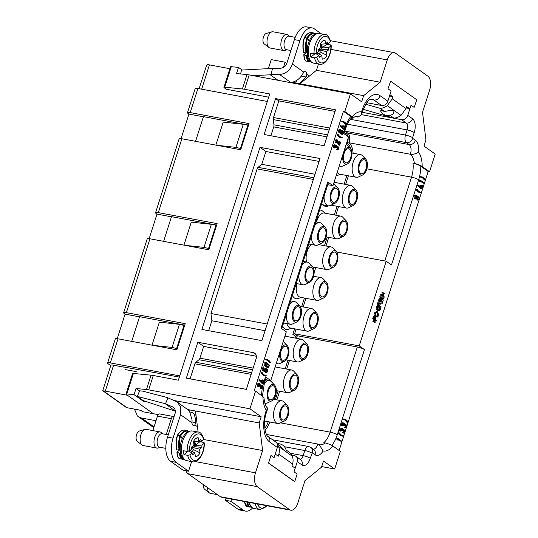 <?xml version="1.0" encoding="UTF-8"?>
<svg xmlns="http://www.w3.org/2000/svg" width="538" height="538" viewBox="0 0 538 538"><rect width="100%" height="100%" fill="white"/><g stroke="black" fill="none" stroke-linecap="round" stroke-linejoin="round"><path stroke-width="0.81" d="M123.538 366.956L179.356 377.084M139.584 316.687L184.756 325.134M171.508 216.659L216.673 225.106M203.431 116.632L248.596 125.078M268.691 97.17L226.35 89.254L224.232 87.748A2.751 0.545 17.7 0 1 223.922 87.344A2.751 0.545 17.7 0 1 224.736 87.21L231.286 66.692L238.509 67.405L242.208 70.034M229.867 68.709L209.43 64.89L201.669 89.194M195.55 141.319L203.391 116.759M163.626 241.34L171.467 216.78M131.709 341.368L139.544 316.808M123.505 367.077L113.579 365.221L105.313 391.126A5.494 1.096 -162.3 0 0 103.336 390.931L102.798 390.507L110.835 365.322A5.494 1.096 17.7 0 1 113.579 365.221M127.419 395.262L105.313 391.126M125.152 369.566A2.751 2.28 125.4 0 1 124.984 369.525L136.228 371.63L125.152 369.566M216.679 145.267L235.92 147.365L243.29 124.285L223.203 122.092L215.859 145.112M184.608 325.584L179.443 324.333L159.362 322.141L152.012 345.167M184.763 245.294L204.003 247.393L211.367 224.306L191.279 222.12L183.935 245.14M199.114 88.716L206.457 65.71L207.453 64.695A5.494 1.096 17.7 0 1 209.43 64.89M110.741 365.625L108.219 363.829A5.494 1.096 -162.3 0 1 107.6 363.022A5.494 1.096 -162.3 0 1 110.337 362.921L179.739 375.894M117.237 338.684L125.072 314.131L124.258 313.56A5.494 1.096 -162.3 0 1 123.639 312.753A5.494 1.096 -162.3 0 1 126.383 312.652L185.227 323.654L176.874 349.814L118.03 338.812L110.337 362.921M149.154 238.657L156.988 214.111L156.181 213.532A5.494 1.096 -162.3 0 1 155.563 212.725A5.494 1.096 -162.3 0 1 158.306 212.624L217.144 223.626L208.798 249.787L149.954 238.785L126.383 312.652M181.077 138.636L188.912 114.083L188.105 113.505A5.494 1.096 -162.3 0 1 187.486 112.698A5.494 1.096 -162.3 0 1 190.223 112.597L249.067 123.599L240.721 149.759L181.878 138.757L158.306 212.624M267.319 101.467L197.923 88.488L190.223 112.597M142.778 411.651L141.386 410.662L138.71 409.895L126.934 407.696A2.751 2.28 125.4 0 1 126.161 407.374L102.892 390.844M187.486 112.698L195.18 88.588A5.494 1.096 17.7 0 1 197.923 88.488M123.639 312.753L147.21 238.885A5.494 1.096 17.7 0 1 149.954 238.785M171.454 216.814L156.988 214.111M139.537 316.842L125.072 314.131M107.6 363.022L115.293 338.913A5.494 1.096 17.7 0 1 118.03 338.812M203.377 116.786L188.912 114.083M155.563 212.725L179.134 138.858A5.494 1.096 17.7 0 1 181.878 138.757M153.404 413.722L126.336 394.495A2.751 0.545 17.7 0 1 126.026 394.085A2.751 0.545 17.7 0 1 126.84 393.957L134.063 394.67L143.343 401.261L147.641 402.061M290.917 50.511L286.458 49.678A6.866 3.571 -79.4 0 1 284.609 40.713A6.866 3.571 -79.4 0 1 286.969 36.826A6.866 3.571 -79.4 0 1 288.987 36.174L295.207 37.337M286.983 49.772L285.1 50.458A8.245 4.284 -79.4 0 1 283.802 50.579A8.245 4.284 -79.4 0 1 280.856 43.914A8.245 4.284 -79.4 0 1 284.414 35.158A8.245 4.284 -79.4 0 1 286.835 34.371A8.245 4.284 -79.4 0 1 287.998 34.957L289.511 36.275M268.939 47.526L264.245 43.941A5.494 2.851 -79.4 0 1 263.129 38.326A5.494 2.851 -79.4 0 1 266.202 33.49L271.872 31.85A8.245 4.284 100.6 0 0 270.567 32.569A8.245 4.284 100.6 0 0 267.09 40.296A8.245 4.284 100.6 0 0 268.939 47.526A8.245 4.284 100.6 0 0 269.962 47.99L283.802 50.579M286.835 34.371L272.988 31.782A8.245 4.284 100.6 0 0 271.872 31.85M250.903 506.614L250.385 507.065A15.615 5.42 -75.5 0 1 249.551 507.078A15.615 5.42 -75.5 0 1 246.908 501.988M252.571 507.993A19.233 9.993 -79.4 0 1 245.557 511.1A19.233 9.993 -79.4 0 1 243.364 510.152L230.896 501.288L231.589 499.123M165.818 448.376L159.591 447.212A6.866 3.571 -79.4 0 1 157.735 438.248A6.866 3.571 -79.4 0 1 160.095 434.361A6.866 3.571 -79.4 0 1 162.113 433.709L168.253 434.859M160.116 447.313L158.226 447.993A8.245 4.284 -79.4 0 1 156.935 448.114A8.245 4.284 -79.4 0 1 153.989 441.456A8.245 4.284 -79.4 0 1 157.54 432.693A8.245 4.284 -79.4 0 1 159.961 431.913A8.245 4.284 -79.4 0 1 161.124 432.491L162.637 433.81M142.072 445.06L137.378 441.483A5.494 2.851 -79.4 0 1 136.262 435.867A5.494 2.851 -79.4 0 1 139.329 431.032L145.004 429.385A8.245 4.284 100.6 0 0 143.693 430.104A8.245 4.284 100.6 0 0 140.216 437.831A8.245 4.284 100.6 0 0 142.072 445.06A8.245 4.284 100.6 0 0 143.088 445.525L156.935 448.114M159.961 431.913L146.121 429.324A8.245 4.284 100.6 0 0 145.004 429.385M307.023 51.991L303.775 52.468A15.373 7.572 87.5 0 1 304.676 37.391L307.615 38.265L309.041 41.332M304.387 37.66L304.676 37.391A14.56 7.566 -79.4 0 1 311.798 32.61L314.105 33.047A14.56 7.566 -79.4 0 0 306.983 37.821A15.615 7.559 87.5 0 0 305.994 52.468M310.466 61.258L309.949 61.715A15.615 5.42 -75.5 0 1 309.121 61.722A15.615 5.42 -75.5 0 1 306.404 55.77L303.909 54.52L306.66 52.28M306.788 61.292A15.373 5.414 -75 0 1 304.084 54.923L303.909 54.52M307.427 55.495L306.404 55.77M316.458 70.317L299.942 83.746L363.627 95.656L380.144 82.22L316.458 70.317L318.456 64.042M277.991 80.297L270.244 74.789L271.145 74.661L272.463 68.413L280.466 68.252C283.533 67.963 285.685 66.228 286.915 63.047L294.4 39.604L299.935 40.639A19.233 9.993 -79.4 0 1 312.195 27.936A19.233 9.993 -79.4 0 1 314.387 28.884L321.368 33.84M299.935 40.639L292.45 64.083C289.989 70.438 285.691 73.908 279.552 74.493L271.145 74.661M299.478 83.659L306.169 77.021L306.754 74.244A4.163 2.165 100.6 0 0 305.275 71.628A4.163 2.165 100.6 0 0 303.862 72.193L302.39 74.338C298.583 81.117 292.248 82.576 290.52 82.287L288.832 82.321M148.69 389.862A10.989 2.192 -162.3 0 0 146.471 389.539L151.057 375.174A10.989 2.192 17.7 0 1 153.276 375.504L148.69 389.862L249.928 408.793L255.577 391.099L263.896 397.434M134.063 394.67L136.027 388.51L146.471 389.539M136.027 388.51L139.53 390.998M187.917 409.593L259.181 422.922L261.152 416.762L174.44 400.554M261.152 416.762L249.928 408.793M173.061 438.181A19.233 9.993 100.6 0 0 176.06 462.33L188.549 471.207L183.014 470.172L170.519 461.295A19.233 9.993 -79.4 0 1 167.526 437.145L173.061 438.181L180.546 414.737L180.701 406.99L177.11 401.913L167.163 397.521L142.597 391.113L139.604 390.817L137.318 396.405L143.243 400.615L175.334 411.18M143.518 400.709L143.343 401.261M259.181 422.922L262.605 450.521L255.483 472.835A10.989 5.71 100.6 0 0 257.198 486.634L289.605 509.661A10.989 5.71 100.6 0 0 290.856 510.206L221.629 497.26A10.989 5.71 -79.4 0 1 220.378 496.715L187.97 473.696A10.989 5.71 -79.4 0 1 185.973 470.723M191.602 461.584A10.989 5.71 100.6 0 0 191.481 462.021L188.549 471.207M300.587 459.654L295.853 456.291A5.494 4.566 -54.6 0 1 297.285 461.631L294.03 471.833L295.1 468.161L291.986 465.948L292.564 463.964C293.351 461.153 293.244 458.558 292.235 456.163L278.523 446.426C279.525 448.82 279.639 451.416 278.852 454.227L278.274 456.211L275.241 454.052M295.853 456.291A5.494 4.566 -54.6 0 0 294.306 455.639L291.751 455.161M294.03 471.833L297.144 474.045L294.703 481.698L268.529 463.104L270.97 455.451L268.529 463.104M267.157 407.589L267.588 408.914L266.471 412.417C262.591 422.686 265.55 436.029 268.186 436.627L275.913 442.122A5.494 4.566 125.4 0 1 277.346 447.461L274.091 457.663L270.97 455.451M290.856 510.206A10.989 5.71 100.6 0 0 297.864 502.943L304.985 480.629L321.502 467.192L323.466 461.039L334.683 469.008L321.697 466.58M331.892 445.41A24.176 12.562 100.6 0 0 337.265 434.778A5.494 1.096 -162.3 0 0 330.157 432.142A18.682 9.704 100.6 0 1 323.768 442.687L325.154 442.942C328.442 443.749 331.045 444.791 332.955 446.069L340.332 451.315L334.683 469.008M365.739 104.258L380.191 108.387A13.12 10.901 -54.6 0 0 387.279 105.636L392.276 98.831L392.955 96.867L389.922 94.708M392.955 96.867L389.546 95.892M406.251 107.815L409.781 108.824L411.039 105.186L414.159 107.405L416.795 99.792L390.622 81.198L387.985 88.804L390.622 81.198M387.985 88.804L391.099 91.023L387.844 101.218A5.494 4.566 -54.6 0 1 381.59 105.488L366.781 102.718M393.285 113.713L394.139 110.505L400.992 115.374L405.988 108.575L406.667 106.605L409.781 108.824M240.607 73.962L241.468 70.075L272.463 68.413M270.244 74.789L253.149 75.65M363.244 109.382L365.423 110.001L363.527 108.656M380.191 108.387L384.596 111.514C389.761 110.391 392.935 110.055 394.139 110.505L387.279 105.636M384.596 111.514A5.602 0.881 -158.3 0 0 380.642 111.01A8.245 8.245 0 0 0 393.433 113.585M390.01 115.361L393.903 118.125L365.423 110.001M393.903 118.125A13.12 10.901 -54.6 0 0 400.992 115.374M286.788 63.41L285.093 62.2L271.246 59.61L268.341 68.716M285.093 62.2L283.439 67.391M296.586 80.492L295.792 82.973M312.195 27.936L306.653 26.9A19.233 9.993 100.6 0 0 294.4 39.604M334.771 148.024L334.925 147.526A1.056 0.551 -79.4 0 1 334.73 146.323A1.056 0.551 -79.4 0 1 335.436 145.509A1.056 0.551 -79.4 0 1 335.557 145.556L336.23 146.04A1.056 0.551 -79.4 0 1 336.398 147.365L336.64 147.533A1.056 0.551 -79.4 0 1 337.313 146.84A1.056 0.551 -79.4 0 1 337.427 146.887L338.106 147.372A1.056 0.551 -79.4 0 1 338.308 148.582A1.056 0.551 -79.4 0 1 337.602 149.396A1.056 0.551 -79.4 0 1 337.481 149.342L337.319 149.833A1.58 0.82 100.6 0 0 337.501 149.914A1.58 0.82 100.6 0 0 338.563 148.69A1.58 0.82 100.6 0 0 338.267 146.881L337.588 146.397A1.58 0.82 100.6 0 0 337.407 146.323A1.58 0.82 100.6 0 0 336.775 146.632A1.58 0.82 100.6 0 0 336.391 145.549L335.712 145.065A1.58 0.82 100.6 0 0 335.53 144.991A1.58 0.82 100.6 0 0 334.475 146.208A1.58 0.82 100.6 0 0 334.771 148.024L333.849 147.849A1.58 0.82 100.6 0 1 333.547 146.04A1.58 0.82 100.6 0 1 334.609 144.816L335.53 144.991M337.481 149.342L336.559 149.167L336.398 149.665A1.58 0.82 100.6 0 0 336.58 149.739A1.58 0.82 100.6 0 0 336.775 149.732M336.923 147.015L337.185 147.197A1.056 0.551 -79.4 0 1 337.407 148.286A1.056 0.551 -79.4 0 1 336.808 149.214M335.046 145.684L335.308 145.865A1.056 0.551 -79.4 0 1 335.477 147.19L336.6 147.661M336.532 140.761L338.496 144.91L339.66 145.253L340.655 142.133L339.491 141.79L339.001 143.316M338.496 144.91L339.66 145.253M340.413 141.965L339.586 144.547L337.568 140.277A1.58 0.82 100.6 0 0 337.151 139.893L336.223 139.725A1.58 0.82 100.6 0 0 335.167 140.943A1.58 0.82 100.6 0 0 335.463 142.758L336.385 142.926L336.546 142.436A1.056 0.551 -79.4 0 1 336.344 141.232A1.056 0.551 -79.4 0 1 337.05 140.411A1.056 0.551 -79.4 0 1 337.333 140.667L339.417 145.078M345.228 127.829L345.383 127.338L344.582 126.773L344.797 126.114L343.634 125.771L343.392 126.524L344.185 127.096L343.721 128.569L341.031 125.65L340.103 125.475L339.949 125.973L342.874 129.059L343.802 129.234L344.428 127.264L345.228 127.829L344.3 127.654M344.555 125.946L344.347 126.598L342.625 125.858L342.471 126.356L343.264 126.921L342.988 127.775M340.769 129.423C339.438 129.759 339.101 130.788 339.754 132.53L342.229 134.285A1.668 0.868 100.6 0 0 342.417 134.365A1.668 0.868 100.6 0 0 343.533 133.081A1.668 0.868 100.6 0 0 343.224 131.164L342.424 130.599A1.668 0.868 100.6 0 0 342.235 130.519A1.668 0.868 100.6 0 0 341.031 132.832L339.908 132.039A1.143 0.592 -79.4 0 1 339.7 130.727A1.143 0.592 -79.4 0 1 340.46 129.846A1.143 0.592 -79.4 0 1 340.594 129.9L340.769 129.423L339.848 129.254C338.516 129.584 338.18 130.62 338.832 132.355L341.307 134.11A1.668 0.868 100.6 0 0 341.495 134.197A1.668 0.868 100.6 0 0 341.704 134.191M341.502 130.425A1.668 0.868 100.6 0 0 341.314 130.344A1.668 0.868 100.6 0 0 340.103 132.173M342.316 121.796A14.654 7.613 -79.4 0 1 345.322 124.453L346.25 124.628A14.654 7.613 100.6 0 0 342.78 121.857A14.654 7.613 100.6 0 0 342.255 121.796L342.417 121.292A15.165 7.882 -79.4 0 1 342.874 121.353A15.165 7.882 -79.4 0 1 346.405 124.13L346.25 124.628M342.874 121.353L341.953 121.178A15.165 7.882 100.6 0 0 341.495 121.117L341.334 121.622L342.255 121.796M338.039 135.018L338.2 134.513L337.279 134.345L337.118 134.843A15.165 7.882 100.6 0 0 340.648 137.62L341.569 137.789A15.165 7.882 -79.4 0 1 338.039 135.018L337.118 134.843M338.2 134.513A14.654 7.613 100.6 0 0 341.664 137.284A14.654 7.613 100.6 0 0 342.188 137.351L341.267 137.177A14.654 7.613 -79.4 0 1 341.206 137.17M266.344 362.632C265.019 362.968 264.676 363.997 265.328 365.739L267.803 367.494A1.668 0.868 100.6 0 0 267.991 367.575A1.668 0.868 100.6 0 0 269.114 366.284A1.668 0.868 100.6 0 0 268.798 364.374L267.998 363.809A1.668 0.868 100.6 0 0 267.81 363.728A1.668 0.868 100.6 0 0 266.606 366.042L265.49 365.248A1.143 0.592 -79.4 0 1 265.274 363.937A1.143 0.592 -79.4 0 1 266.034 363.056A1.143 0.592 -79.4 0 1 266.169 363.11L266.344 362.632L265.422 362.464C264.091 362.794 263.755 363.829 264.407 365.564L266.882 367.32A1.668 0.868 100.6 0 0 267.07 367.407A1.668 0.868 100.6 0 0 267.278 367.4M267.077 363.634A1.668 0.868 100.6 0 0 266.888 363.553A1.668 0.868 100.6 0 0 265.678 365.383M265.745 369.35L267.07 369.808A1.143 0.592 -79.4 0 1 267.285 371.112A1.143 0.592 -79.4 0 1 266.525 372A1.143 0.592 -79.4 0 1 266.485 371.987L266.371 372.504A1.668 0.868 100.6 0 0 266.424 372.518A1.668 0.868 100.6 0 0 267.541 371.227A1.668 0.868 100.6 0 0 267.231 369.317L266.431 368.745A1.668 0.868 100.6 0 0 266.243 368.665A1.668 0.868 100.6 0 0 265.039 370.985L263.398 369.814L263.997 367.017L263.075 366.849L262.08 369.962L264.326 371.563L265.247 371.731L265.429 371.166A1.143 0.592 -79.4 0 1 265.442 369.868A1.143 0.592 -79.4 0 1 266.142 369.182A1.143 0.592 -79.4 0 1 266.276 369.243L266.001 369.189M265.51 368.577A1.668 0.868 100.6 0 0 265.321 368.49A1.668 0.868 100.6 0 0 264.111 370.326M266.485 371.987L265.564 371.819L265.449 372.33A1.668 0.868 100.6 0 0 265.503 372.343A1.668 0.868 100.6 0 0 265.557 372.35M266.149 369.633A1.143 0.592 -79.4 0 1 266.371 370.911A1.143 0.592 -79.4 0 1 265.637 371.832M258.791 384.367L260.755 388.51L261.919 388.853L262.914 385.733L261.75 385.39L261.26 386.916M260.755 388.51L261.919 388.853M262.672 385.564L261.845 388.154L259.827 383.876A1.58 0.82 100.6 0 0 259.41 383.493L258.482 383.325A1.58 0.82 100.6 0 0 257.426 384.549A1.58 0.82 100.6 0 0 257.722 386.358L258.644 386.526L258.805 386.035A1.056 0.551 -79.4 0 1 258.603 384.831A1.056 0.551 -79.4 0 1 259.309 384.018A1.056 0.551 -79.4 0 1 259.592 384.266L261.676 388.685M264.111 381.973L263.438 380.084L262.517 379.915L262.275 380.669L263.075 381.234L262.605 382.706L259.915 379.788L258.993 379.62L258.832 380.117L261.764 383.204L262.685 383.372L263.317 381.408L264.111 381.973L263.19 381.798M263.438 380.084L263.23 380.743L261.508 380.003L261.354 380.494L262.154 381.065L261.878 381.919M266.317 359.942A14.654 7.613 -79.4 0 1 269.323 362.599L270.251 362.773A14.654 7.613 100.6 0 0 266.781 360.003A14.654 7.613 100.6 0 0 266.263 359.935L266.418 359.438A15.165 7.882 -79.4 0 1 266.875 359.498A15.165 7.882 -79.4 0 1 270.406 362.269L270.251 362.773M266.875 359.498L265.954 359.323A15.165 7.882 100.6 0 0 265.496 359.263L265.335 359.767L266.263 359.935M262.04 373.157L262.201 372.659L261.28 372.484L261.118 372.989A15.165 7.882 100.6 0 0 264.649 375.759L265.57 375.934A15.165 7.882 -79.4 0 1 262.04 373.157L261.118 372.989M262.201 372.659A14.654 7.613 100.6 0 0 265.664 375.43A14.654 7.613 100.6 0 0 266.189 375.49L265.268 375.322A14.654 7.613 -79.4 0 1 265.207 375.316M343.459 133.337L348.53 136.934L332.975 185.671L327.743 181.952L281.085 328.14L286.317 331.859L270.769 380.588L265.53 376.869A5.494 1.096 17.7 0 1 266.155 377.676L264.353 383.318A5.494 1.096 17.7 0 0 263.734 382.511A24.176 12.562 100.6 0 0 262.847 385.685M255.577 391.099L254.192 390.837L343.412 111.279L350.796 116.524A24.176 12.562 100.6 0 0 346.378 124.083M281.798 328.651L328.362 182.759A5.494 1.096 -162.3 0 0 327.743 181.952M270.769 380.588L265.537 379.613M267.588 408.914L266.263 410.312L265.853 411.61A24.176 12.562 100.6 0 0 269.619 441.974L277.346 447.461M324.111 145.717L264.111 134.5L275.57 98.595L335.564 109.813L324.111 145.717M186.35 378.153L197.809 342.249L253.19 352.605A5.494 4.566 125.4 0 1 254.736 353.251A5.494 4.566 125.4 0 1 256.169 358.597L246.35 389.371L186.35 378.153M261.898 340.641L201.905 329.424L260.015 147.325L320.016 158.542L261.898 340.641M343.412 111.279L344.797 111.541L350.446 93.841L249.202 74.91A10.989 2.192 -162.3 0 0 246.982 74.587L242.403 88.952A10.989 2.192 17.7 0 1 244.622 89.274L269.713 93.968L178.367 380.191L153.276 375.504M242.403 88.952L224.736 87.21M363.627 95.656L361.664 101.81L350.446 93.841M238.509 67.405L236.545 73.558L246.982 74.587M344.797 111.541L352.182 116.786L353.009 118.111L351.213 118.259M356.223 116.39A18.682 9.704 -79.4 0 1 358.019 117.076L361.449 114.823L361.946 110.505A24.176 12.562 -79.4 0 1 380.117 95.73L387.844 101.218M345.268 127.708A5.494 1.096 17.7 0 1 345.705 128.394C347.346 123.545 349.317 120.035 351.617 117.862L350.796 116.524M223.922 87.344L230.472 66.826A2.751 0.545 17.7 0 1 231.286 66.692M291.677 82.206L299.942 83.746M280.533 422.861L330.157 432.142L357.333 346.976L297.339 335.759L295.591 336.257L295.026 338.032M357.333 346.976A5.494 1.096 17.7 0 1 364.441 349.606L359.209 345.887L294.595 333.809L292.847 334.306L295.591 336.257M359.209 345.887L386.217 261.253L336.687 251.992M313.311 449.183A7.693 3.995 100.6 0 0 317.877 444.065L266.518 434.462M386.217 261.253L391.456 264.972L418.638 179.806A24.176 12.562 100.6 0 0 420.79 166.255C418.799 164.951 416.197 163.908 412.989 163.128L414.368 163.384C417.717 164.218 420.312 165.26 422.175 166.511L429.553 171.756L435.202 154.056L423.984 146.087L425.948 139.934L422.525 112.328L429.647 90.014A10.989 5.71 -79.4 0 0 427.932 76.214L395.524 53.195A10.989 5.71 -79.4 0 0 394.273 52.65L330.507 40.727M348.147 138.125A6.591 3.423 -79.4 0 1 347.205 143.229L348.987 142.772A7.693 3.995 100.6 0 0 347.79 133.115L345.046 131.164A1.096 0.915 -54.6 0 0 344.831 131.151M342.948 423.614L343.21 423.803A1.056 0.551 -79.4 0 1 343.379 425.128L344.535 425.471A1.056 0.551 -79.4 0 1 345.208 424.771A1.056 0.551 -79.4 0 1 345.329 424.825L346.008 425.302A1.056 0.551 -79.4 0 1 346.21 426.513A1.056 0.551 -79.4 0 1 345.504 427.327A1.056 0.551 -79.4 0 1 345.383 427.273L344.454 427.105L344.3 427.596A1.58 0.82 100.6 0 0 344.481 427.676A1.58 0.82 100.6 0 0 344.676 427.663M344.824 424.946L345.087 425.134A1.056 0.551 -79.4 0 1 345.309 426.217A1.056 0.551 -79.4 0 1 344.71 427.152M342.693 422.828A1.58 0.82 100.6 0 0 342.511 422.747A1.58 0.82 100.6 0 0 341.448 423.971A1.58 0.82 100.6 0 0 341.751 425.78L342.672 425.955L342.827 425.464A1.056 0.551 -79.4 0 1 342.632 424.253A1.056 0.551 -79.4 0 1 343.338 423.44A1.056 0.551 -79.4 0 1 343.459 423.493L344.132 423.971A1.056 0.551 -79.4 0 1 344.3 425.296L344.502 425.592M341.267 428.88L341.529 429.068A1.056 0.551 -79.4 0 1 341.697 430.393L342.861 430.736A1.056 0.551 -79.4 0 1 343.533 430.037A1.056 0.551 -79.4 0 1 343.647 430.091L344.327 430.575A1.056 0.551 -79.4 0 1 344.528 431.779A1.056 0.551 -79.4 0 1 343.822 432.592A1.056 0.551 -79.4 0 1 343.701 432.539L342.78 432.37L342.619 432.861A1.58 0.82 100.6 0 0 342.8 432.942A1.58 0.82 100.6 0 0 342.995 432.929M343.143 430.212L343.405 430.4A1.056 0.551 -79.4 0 1 343.627 431.483A1.056 0.551 -79.4 0 1 343.029 432.418M341.011 428.093A1.58 0.82 100.6 0 0 340.83 428.013A1.58 0.82 100.6 0 0 339.767 429.237A1.58 0.82 100.6 0 0 340.07 431.046L340.991 431.22L341.146 430.73A1.056 0.551 -79.4 0 1 340.951 429.519A1.056 0.551 -79.4 0 1 341.657 428.705A1.056 0.551 -79.4 0 1 341.778 428.759L342.457 429.237A1.056 0.551 -79.4 0 1 342.619 430.561L342.82 430.857M343.869 419.62A14.654 7.613 -79.4 0 1 346.875 422.276L347.804 422.451A14.654 7.613 100.6 0 0 344.333 419.68A14.654 7.613 100.6 0 0 343.816 419.613L343.97 419.115A15.165 7.882 -79.4 0 1 344.428 419.176A15.165 7.882 -79.4 0 1 347.958 421.947L347.804 422.451M344.428 419.176L343.506 419.001A15.165 7.882 100.6 0 0 343.049 418.941L342.888 419.445L343.816 419.613M339.397 433.453L339.559 432.955L338.631 432.781L338.476 433.278A15.165 7.882 100.6 0 0 342.007 436.056L342.928 436.231A15.165 7.882 -79.4 0 1 339.397 433.453L338.476 433.278M339.559 432.955A14.654 7.613 100.6 0 0 343.022 435.726A14.654 7.613 100.6 0 0 343.547 435.787L342.625 435.612A14.654 7.613 -79.4 0 1 342.565 435.612M341.657 441.698L341.818 441.207L337.83 438.369L336.902 438.201L336.943 439.734L338.234 440.171L338.046 439.129L341.657 441.698L338.146 439.68M382 292.524L382.188 294.723L383.11 294.891L382.921 292.692L382 292.524L382.921 292.692M383.11 294.891L384.374 293.728L384.314 293.351L383.224 293.331M373.971 321.69L374.038 322.491L375.194 322.497L375.006 320.298L373.742 321.462L373.802 321.838L374.811 320.917L374.959 322.666M375.006 320.298L374.085 320.123L372.821 321.287L373.802 321.838M381.355 294.656A1.755 0.915 100.6 0 0 381.153 294.568A1.755 0.915 100.6 0 0 379.976 295.927A1.755 0.915 100.6 0 0 380.305 297.944L381.704 298.933A1.755 0.915 100.6 0 0 381.899 299.02A1.755 0.915 100.6 0 0 382.121 299.014M380.292 299.135A1.318 0.686 -79.4 0 1 380.326 299.283L381.119 303.049L382.242 303.365L383.291 300.083L382.209 302.706L381.476 299.222A1.755 0.915 100.6 0 0 380.897 298.435A1.755 0.915 100.6 0 0 379.72 299.794A1.755 0.915 100.6 0 0 380.05 301.805L380.178 301.394A1.318 0.686 -79.4 0 1 379.936 299.888A1.318 0.686 -79.4 0 1 380.817 298.872A1.318 0.686 -79.4 0 1 381.254 299.458L382.242 303.365M380.897 298.435L379.976 298.267A1.755 0.915 100.6 0 0 378.799 299.626A1.755 0.915 100.6 0 0 379.129 301.636L380.05 301.805M383.09 299.942L382.168 299.767L381.819 300.856M376.526 312.188L377.649 312.504L377.905 310.924L376.983 310.749L376.526 312.188L377.649 312.504M375.638 312.168A1.54 0.8 100.6 0 0 375.457 312.094A1.54 0.8 100.6 0 0 374.482 313.109L374.273 313.755A1.5 0.78 100.6 0 0 374.509 315.645L376.136 316.801A1.5 0.78 100.6 0 0 376.304 316.875A1.5 0.78 100.6 0 0 376.492 316.869M378.14 313.506L378.012 313.916A1.096 0.572 -79.4 0 1 378.18 315.295L377.985 315.914A1.063 0.551 -79.4 0 1 377.306 316.613A1.063 0.551 -79.4 0 1 377.185 316.559L375.558 315.402A1.063 0.551 -79.4 0 1 375.396 314.071L375.598 313.419A1.096 0.572 -79.4 0 1 376.304 312.692A1.096 0.572 -79.4 0 1 376.425 312.753L376.56 312.343A1.54 0.8 100.6 0 0 376.385 312.262A1.54 0.8 100.6 0 0 375.403 313.277L375.194 313.93A1.5 0.78 100.6 0 0 375.43 315.813L377.057 316.969A1.5 0.78 100.6 0 0 377.225 317.05A1.5 0.78 100.6 0 0 378.187 316.055L378.382 315.436A1.54 0.8 100.6 0 0 378.14 313.506L377.219 313.331L377.091 313.741A1.096 0.572 -79.4 0 1 377.259 315.127L377.064 315.739A1.063 0.551 -79.4 0 1 376.775 316.27M375.221 316.23L374.293 316.055A1.755 0.915 100.6 0 0 373.177 317.218L372.72 318.651L375.706 320.776L376.634 320.951L376.761 320.54L375.369 319.545L375.692 318.523A1.755 0.915 100.6 0 0 375.221 316.23A1.755 0.915 100.6 0 0 374.098 317.386L373.641 318.826L376.634 320.951M377.642 305.866A1.54 0.8 100.6 0 0 377.468 305.792A1.54 0.8 100.6 0 0 376.492 306.808L376.284 307.46A1.5 0.78 100.6 0 0 376.513 309.343L378.147 310.5A1.5 0.78 100.6 0 0 378.315 310.574A1.5 0.78 100.6 0 0 378.503 310.567M379.337 307.844A1.137 0.592 -79.4 0 1 379.27 308.825L379.075 309.444A1.063 0.551 -79.4 0 1 378.786 309.969M379.465 306.68L378.544 306.505L378.086 307.944L379.209 308.254L379.532 307.232L380.016 307.575A1.137 0.592 -79.4 0 1 380.191 309L379.996 309.612A1.063 0.551 -79.4 0 1 379.317 310.318A1.063 0.551 -79.4 0 1 379.196 310.265L377.568 309.108A1.063 0.551 -79.4 0 1 377.407 307.77L377.609 307.124A1.096 0.572 -79.4 0 1 378.315 306.398A1.096 0.572 -79.4 0 1 378.436 306.452L378.57 306.041A1.54 0.8 100.6 0 0 378.396 305.967A1.54 0.8 100.6 0 0 377.414 306.983L377.205 307.628A1.5 0.78 100.6 0 0 377.441 309.518L379.068 310.675A1.5 0.78 100.6 0 0 379.236 310.749A1.5 0.78 100.6 0 0 380.198 309.754L380.393 309.142A1.574 0.82 100.6 0 0 380.144 307.164L379.465 306.68L379.209 308.254M380.258 303.466L379.532 305.719L378.342 304.871L379.189 302.201L378.066 301.885L377.084 304.965L380.998 307.265L381.133 306.855L379.734 305.86L380.453 303.607L379.33 303.291L378.739 305.154M421.214 177.271A14.654 7.613 -79.4 0 1 424.22 179.927L425.141 180.102A14.654 7.613 100.6 0 0 421.678 177.332A14.654 7.613 100.6 0 0 421.153 177.271L421.315 176.767A15.165 7.882 -79.4 0 1 421.772 176.827A15.165 7.882 -79.4 0 1 425.302 179.605L425.141 180.102M421.772 176.827L420.85 176.652A15.165 7.882 100.6 0 0 420.393 176.592L420.232 177.096L421.153 177.271M417.118 189.927L417.273 189.43L416.351 189.255L416.19 189.759A15.165 7.882 100.6 0 0 419.721 192.53L420.649 192.705A15.165 7.882 -79.4 0 1 417.118 189.927L416.19 189.759M417.273 189.43A14.654 7.613 100.6 0 0 420.743 192.201A14.654 7.613 100.6 0 0 421.261 192.261L420.339 192.093A14.654 7.613 -79.4 0 1 420.286 192.086M415.43 195.146A1.668 0.868 100.6 0 0 415.235 195.059A1.668 0.868 100.6 0 0 414.119 196.35A1.668 0.868 100.6 0 0 414.435 198.266L415.228 198.831A1.668 0.868 100.6 0 0 415.417 198.912A1.668 0.868 100.6 0 0 415.625 198.905M417.986 199.699L417.811 200.176C419.136 199.847 419.472 198.811 418.82 197.076L416.351 195.314A1.668 0.868 100.6 0 0 416.156 195.233A1.668 0.868 100.6 0 0 415.04 196.525A1.668 0.868 100.6 0 0 415.356 198.435L416.15 198.999A1.668 0.868 100.6 0 0 416.345 199.087A1.668 0.868 100.6 0 0 417.542 196.767L418.665 197.567A1.143 0.592 -79.4 0 1 418.88 198.872A1.143 0.592 -79.4 0 1 418.113 199.759A1.143 0.592 -79.4 0 1 417.986 199.699L417.064 199.531L416.883 200.008L417.3 200.082M417.549 197.258L417.744 197.392A1.143 0.592 -79.4 0 1 417.986 198.569A1.143 0.592 -79.4 0 1 417.333 199.578M424.072 183.471L424.226 182.974L420.239 180.143L419.317 179.968L419.351 181.508L420.649 181.945L420.454 180.896L424.072 183.471L420.555 181.454M422.834 187.338L422.989 186.847L422.195 186.282L422.404 185.623L421.241 185.28L420.998 186.034L421.799 186.605L421.328 188.078L418.638 185.159L417.717 184.985L417.555 185.482L420.487 188.569L421.409 188.744L422.034 186.773L422.834 187.338L421.913 187.163M422.162 185.455L421.953 186.108L420.232 185.368L420.077 185.866L420.877 186.43L420.602 187.285M420.79 166.255L428.167 171.494L339.135 450.461M317.877 444.065L319.222 444.583L323.096 450.978A24.176 12.562 100.6 0 0 332.955 446.069M262.605 450.521L203.572 439.485L203.821 438.961M198.105 432.054L195.496 411.012M126.026 394.085L132.577 373.567A2.751 0.545 17.7 0 1 133.39 373.439L126.84 393.957M151.057 375.174L133.39 373.439M429.553 171.756L428.167 171.494M411.039 105.186L407.784 115.388A5.494 4.566 125.4 0 1 401.536 119.658L406.271 123.02A5.494 2.851 -79.4 0 1 407.125 129.92L405.491 135.051A6.046 3.141 100.6 0 0 406.432 142.644L409.169 144.588A7.693 3.995 -79.4 0 1 410.373 154.251C412.169 154.924 417.683 153.29 418.51 151.998A24.176 12.562 -79.4 0 1 422.175 166.511M401.536 119.658L362.249 112.308M358.019 117.076L355.262 116.558M380.144 82.22L387.266 59.906A10.989 5.71 -79.4 0 1 394.273 52.65M414.368 163.384A18.682 9.704 -79.4 0 0 410.373 154.251L348.987 142.772A18.682 9.704 100.6 0 1 353.116 153.209M420.245 188.401L421.409 188.744M420.998 186.034L420.077 185.866M421.799 186.605L420.877 186.43M418.638 185.159L418.477 185.657L417.555 185.482M421.167 188.569L418.477 185.657M419.351 181.508L420.649 181.945M420.239 180.143L420.084 180.633L419.156 180.459M420.272 181.676L420.084 180.633M415.921 195.758L416.19 195.812A1.143 0.592 100.6 0 0 416.062 195.751A1.143 0.592 100.6 0 0 415.296 196.639A1.143 0.592 100.6 0 0 415.511 197.944L416.311 198.509A1.143 0.592 -79.4 0 0 416.439 198.569A1.143 0.592 -79.4 0 0 417.206 197.681A1.143 0.592 -79.4 0 0 416.99 196.377L416.069 196.202A1.143 0.592 -79.4 0 1 416.345 197.143A1.143 0.592 -79.4 0 1 415.914 198.233M416.19 195.812L416.99 196.377M415.666 195.919L416.069 196.202M421.261 192.261L421.106 192.765A15.165 7.882 -79.4 0 1 420.649 192.705M420.393 176.592L421.315 176.767M377.084 304.965L380.998 307.265M378.987 302.06L378.006 305.14M378.086 307.944L379.008 308.113M372.72 318.651L373.641 318.826M375.497 318.382L375.168 319.404L373.971 318.557L374.3 317.528A1.318 0.686 -79.4 0 1 375.141 316.66A1.318 0.686 -79.4 0 1 375.497 318.382L374.569 318.207L374.367 318.839M374.609 316.922A1.318 0.686 -79.4 0 1 374.569 318.207M378.012 313.916L377.091 313.741M377.905 310.924L377.447 312.363M381.119 303.049L382.047 303.224M381.227 298.113L382.626 299.108A1.755 0.915 100.6 0 0 382.827 299.195A1.755 0.915 100.6 0 0 384.004 297.837A1.755 0.915 100.6 0 0 383.675 295.819L382.276 294.831A1.755 0.915 100.6 0 0 382.074 294.743A1.755 0.915 100.6 0 0 380.897 296.102A1.755 0.915 100.6 0 0 381.227 298.113L380.305 297.944M382.753 298.698L381.361 297.702A1.318 0.686 -79.4 0 1 381.112 296.196A1.318 0.686 -79.4 0 1 381.993 295.174A1.318 0.686 -79.4 0 1 382.148 295.241L383.54 296.236A1.318 0.686 -79.4 0 1 383.789 297.743A1.318 0.686 -79.4 0 1 382.908 298.758A1.318 0.686 -79.4 0 1 382.753 298.698M381.583 295.322L382.619 296.061A1.318 0.686 -79.4 0 1 382.928 297.191A1.318 0.686 -79.4 0 1 382.397 298.442M372.821 321.287L373.742 321.462M384.314 293.351L383.312 294.279L383.157 292.531M336.943 439.734L338.234 440.171M337.83 438.369L337.669 438.86L336.748 438.692M337.864 439.902L337.669 438.86M343.547 435.787L343.385 436.284A15.165 7.882 -79.4 0 1 342.928 436.231M343.049 418.941L343.97 419.115M343.701 432.539L343.54 433.036A1.58 0.82 100.6 0 0 343.721 433.11A1.58 0.82 100.6 0 0 344.784 431.886A1.58 0.82 100.6 0 0 344.488 430.077L343.809 429.6A1.58 0.82 100.6 0 0 343.627 429.519A1.58 0.82 100.6 0 0 343.002 429.835A1.58 0.82 100.6 0 0 342.612 428.746L341.933 428.268A1.58 0.82 100.6 0 0 341.751 428.187A1.58 0.82 100.6 0 0 340.695 429.411A1.58 0.82 100.6 0 0 340.991 431.22M341.657 430.514L342.578 430.689M343.54 433.036L342.619 432.861M345.383 427.273L345.221 427.771A1.58 0.82 100.6 0 0 345.403 427.845A1.58 0.82 100.6 0 0 346.465 426.621A1.58 0.82 100.6 0 0 346.169 424.812L345.49 424.334A1.58 0.82 100.6 0 0 345.309 424.253A1.58 0.82 100.6 0 0 344.676 424.569A1.58 0.82 100.6 0 0 344.293 423.48L343.614 423.002A1.58 0.82 100.6 0 0 343.432 422.922A1.58 0.82 100.6 0 0 342.376 424.146A1.58 0.82 100.6 0 0 342.672 425.955M343.338 425.249L344.259 425.423M345.221 427.771L344.3 427.596M332.975 185.671L327.743 184.689M350.325 148.226A8.514 4.425 100.6 0 0 349.875 147.829A8.514 4.425 100.6 0 0 342.894 155.482A8.514 4.425 100.6 0 0 347.393 163.902A8.514 4.425 100.6 0 0 351.684 156.592A8.514 4.425 100.6 0 0 350.325 148.226L346.99 144.722A11.54 5.992 100.6 0 0 346.378 144.184A11.54 5.992 100.6 0 0 346.243 144.097M339.37 165.63A11.54 5.992 100.6 0 0 340.816 166.296A11.54 5.992 100.6 0 0 343.022 165.966L347.393 163.902M345.208 162.449A7.142 3.712 -79.4 0 1 343.869 154.278A7.142 3.712 -79.4 0 1 348.651 148.757A7.142 3.712 -79.4 0 1 350.984 156.457A7.142 3.712 -79.4 0 1 346.021 162.799A7.142 3.712 -79.4 0 1 345.208 162.449M360.662 173.424A7.142 3.712 -79.4 0 1 359.323 165.253A7.142 3.712 -79.4 0 1 364.105 159.739A7.142 3.712 -79.4 0 1 366.439 167.439A7.142 3.712 -79.4 0 1 361.475 173.781A7.142 3.712 -79.4 0 1 360.662 173.424M365.329 158.811A8.514 4.425 100.6 0 0 358.355 166.464A8.514 4.425 100.6 0 0 362.854 174.884A8.514 4.425 100.6 0 0 367.138 167.574A8.514 4.425 100.6 0 0 365.779 159.208A8.514 4.425 100.6 0 0 365.329 158.811M365.779 159.208L362.451 155.704A11.54 5.992 100.6 0 0 361.832 155.166A11.54 5.992 100.6 0 0 360.514 154.594A11.54 5.992 100.6 0 0 352.498 164.836A11.54 5.992 100.6 0 0 356.27 177.278A11.54 5.992 100.6 0 0 358.476 176.941L362.854 174.884M337.218 172.375A11.54 5.992 100.6 0 0 339.707 174.184L356.27 177.278M336.169 175.664A13.739 7.135 100.6 0 0 337.434 175.422L340.561 174.339M350.837 204.205A7.142 3.712 -79.4 0 1 349.498 196.034A7.142 3.712 -79.4 0 1 354.28 190.513A7.142 3.712 -79.4 0 1 356.613 198.219A7.142 3.712 -79.4 0 1 351.657 204.554A7.142 3.712 -79.4 0 1 350.837 204.205M355.504 189.584A8.514 4.425 100.6 0 0 348.53 197.238A8.514 4.425 100.6 0 0 353.029 205.657A8.514 4.425 100.6 0 0 357.319 198.347A8.514 4.425 100.6 0 0 355.961 189.981A8.514 4.425 100.6 0 0 355.504 189.584M355.961 189.981L352.625 186.478A11.54 5.992 100.6 0 0 352.007 185.94A11.54 5.992 100.6 0 0 350.689 185.368A11.54 5.992 100.6 0 0 342.679 195.61A11.54 5.992 100.6 0 0 346.452 208.058A11.54 5.992 100.6 0 0 348.651 207.722L353.029 205.657M350.689 185.368L334.125 182.274A11.54 5.992 100.6 0 0 334.064 182.261M323.008 204.823A13.739 7.135 100.6 0 0 327.615 206.195L328.631 205.846M341.018 234.978A7.142 3.712 -79.4 0 1 339.68 226.807A7.142 3.712 -79.4 0 1 344.461 221.293A7.142 3.712 -79.4 0 1 346.795 228.993A7.142 3.712 -79.4 0 1 341.832 235.335A7.142 3.712 -79.4 0 1 341.018 234.978M345.685 220.365A8.514 4.425 100.6 0 0 338.705 228.018A8.514 4.425 100.6 0 0 343.204 236.438A8.514 4.425 100.6 0 0 347.494 229.127A8.514 4.425 100.6 0 0 346.136 220.762A8.514 4.425 100.6 0 0 345.685 220.365M346.136 220.762L342.8 217.258A11.54 5.992 100.6 0 0 342.188 216.72A11.54 5.992 100.6 0 0 340.87 216.148A11.54 5.992 100.6 0 0 332.854 226.39A11.54 5.992 100.6 0 0 336.627 238.832A11.54 5.992 100.6 0 0 338.832 238.495L343.204 236.438M340.87 216.148L324.306 213.048A11.54 5.992 100.6 0 0 316.573 221.992M325.154 213.209L322.632 211.078A13.739 7.135 100.6 0 0 322.316 210.829A13.739 7.135 100.6 0 0 319.633 210.109M331.193 265.759A7.142 3.712 -79.4 0 1 329.855 257.588A7.142 3.712 -79.4 0 1 334.636 252.066A7.142 3.712 -79.4 0 1 336.97 259.773A7.142 3.712 -79.4 0 1 332.013 266.108A7.142 3.712 -79.4 0 1 331.193 265.759M335.86 251.138A8.514 4.425 100.6 0 0 328.886 258.791A8.514 4.425 100.6 0 0 333.385 267.211A8.514 4.425 100.6 0 0 337.676 259.901A8.514 4.425 100.6 0 0 336.317 251.535A8.514 4.425 100.6 0 0 335.86 251.138M336.317 251.535L332.982 248.031A11.54 5.992 100.6 0 0 332.363 247.493A11.54 5.992 100.6 0 0 331.045 246.929A11.54 5.992 100.6 0 0 323.035 257.164A11.54 5.992 100.6 0 0 326.808 269.612A11.54 5.992 100.6 0 0 329.007 269.276L333.385 267.211M311.603 244.548A11.54 5.992 100.6 0 0 306.573 261.979M282.087 419.647A7.142 3.712 -79.4 0 1 280.742 411.476A7.142 3.712 -79.4 0 1 285.523 405.955A7.142 3.712 -79.4 0 1 287.857 413.655A7.142 3.712 -79.4 0 1 282.901 419.996A7.142 3.712 -79.4 0 1 282.087 419.647M286.747 405.027A8.514 4.425 100.6 0 0 279.773 412.68A8.514 4.425 100.6 0 0 284.272 421.099A8.514 4.425 100.6 0 0 288.563 413.789A8.514 4.425 100.6 0 0 287.205 405.423A8.514 4.425 100.6 0 0 286.747 405.027M287.205 405.423L283.869 401.92A11.54 5.992 100.6 0 0 283.25 401.382A11.54 5.992 100.6 0 0 281.939 400.81A11.54 5.992 100.6 0 0 273.923 411.052A11.54 5.992 100.6 0 0 277.695 423.493A11.54 5.992 100.6 0 0 279.901 423.164L284.272 421.099M291.905 388.866A7.142 3.712 -79.4 0 1 290.567 380.696A7.142 3.712 -79.4 0 1 295.349 375.174A7.142 3.712 -79.4 0 1 297.682 382.881A7.142 3.712 -79.4 0 1 292.719 389.223A7.142 3.712 -79.4 0 1 291.905 388.866M296.572 374.246A8.514 4.425 100.6 0 0 289.599 381.899A8.514 4.425 100.6 0 0 294.098 390.326A8.514 4.425 100.6 0 0 298.382 383.009A8.514 4.425 100.6 0 0 297.03 374.643A8.514 4.425 100.6 0 0 296.572 374.246M297.03 374.643L293.694 371.139A11.54 5.992 100.6 0 0 293.075 370.601A11.54 5.992 100.6 0 0 291.757 370.036A11.54 5.992 100.6 0 0 283.748 380.272A11.54 5.992 100.6 0 0 287.514 392.72A11.54 5.992 100.6 0 0 289.72 392.384L294.098 390.326M291.757 370.036L275.194 366.936A11.54 5.992 100.6 0 0 275.126 366.923M301.731 358.093A7.142 3.712 -79.4 0 1 300.386 349.922A7.142 3.712 -79.4 0 1 305.167 344.401A7.142 3.712 -79.4 0 1 307.507 352.101A7.142 3.712 -79.4 0 1 302.544 358.442A7.142 3.712 -79.4 0 1 301.731 358.093M306.391 343.473A8.514 4.425 100.6 0 0 299.417 351.126A8.514 4.425 100.6 0 0 303.916 359.545A8.514 4.425 100.6 0 0 308.207 352.235A8.514 4.425 100.6 0 0 306.848 343.869A8.514 4.425 100.6 0 0 306.391 343.473M306.848 343.869L303.513 340.366A11.54 5.992 100.6 0 0 302.901 339.828A11.54 5.992 100.6 0 0 301.583 339.256A11.54 5.992 100.6 0 0 293.566 349.498A11.54 5.992 100.6 0 0 297.339 361.94A11.54 5.992 100.6 0 0 299.545 361.61L303.916 359.545M301.583 339.256L285.012 336.156A11.54 5.992 100.6 0 0 284.952 336.149M311.549 327.312A7.142 3.712 -79.4 0 1 310.211 319.142A7.142 3.712 -79.4 0 1 314.992 313.62A7.142 3.712 -79.4 0 1 317.326 321.327A7.142 3.712 -79.4 0 1 312.363 327.669A7.142 3.712 -79.4 0 1 311.549 327.312M316.216 312.692A8.514 4.425 100.6 0 0 309.242 320.345A8.514 4.425 100.6 0 0 313.741 328.772A8.514 4.425 100.6 0 0 318.025 321.455A8.514 4.425 100.6 0 0 316.674 313.089A8.514 4.425 100.6 0 0 316.216 312.692M316.674 313.089L313.338 309.585A11.54 5.992 100.6 0 0 312.719 309.047A11.54 5.992 100.6 0 0 311.401 308.482A11.54 5.992 100.6 0 0 303.392 318.718A11.54 5.992 100.6 0 0 307.164 331.166A11.54 5.992 100.6 0 0 309.363 330.83L313.741 328.772M286.956 323.647A11.54 5.992 100.6 0 0 290.594 328.066L307.164 331.166M282.598 326.149A13.739 7.135 100.6 0 0 288.328 329.303L291.448 328.227M321.374 296.532A7.142 3.712 -79.4 0 1 320.029 288.361A7.142 3.712 -79.4 0 1 324.811 282.847A7.142 3.712 -79.4 0 1 327.151 290.547A7.142 3.712 -79.4 0 1 322.188 296.889A7.142 3.712 -79.4 0 1 321.374 296.532M326.041 281.919A8.514 4.425 100.6 0 0 319.061 289.572A8.514 4.425 100.6 0 0 323.56 297.991A8.514 4.425 100.6 0 0 327.85 290.681A8.514 4.425 100.6 0 0 326.492 282.315A8.514 4.425 100.6 0 0 326.041 281.919M326.492 282.315L323.156 278.812A11.54 5.992 100.6 0 0 322.544 278.274A11.54 5.992 100.6 0 0 321.226 277.702A11.54 5.992 100.6 0 0 313.21 287.944A11.54 5.992 100.6 0 0 316.983 300.386A11.54 5.992 100.6 0 0 319.189 300.049L323.56 297.991M296.902 283.647A11.54 5.992 100.6 0 0 300.419 297.292L316.983 300.386M292.416 295.375A13.739 7.135 100.6 0 0 298.146 298.529L301.273 297.447M269.578 399.431A7.142 3.712 -79.4 0 1 268.233 391.26A7.142 3.712 -79.4 0 1 273.015 385.739A7.142 3.712 -79.4 0 1 275.348 393.446A7.142 3.712 -79.4 0 1 270.392 399.781A7.142 3.712 -79.4 0 1 269.578 399.431M274.239 384.811A8.514 4.425 100.6 0 0 267.265 392.464A8.514 4.425 100.6 0 0 271.764 400.884A8.514 4.425 100.6 0 0 276.055 393.574A8.514 4.425 100.6 0 0 274.696 385.208A8.514 4.425 100.6 0 0 274.239 384.811M274.696 385.208L271.36 381.704A11.54 5.992 100.6 0 0 270.742 381.166A11.54 5.992 100.6 0 0 269.43 380.595A11.54 5.992 100.6 0 0 264.239 383.688M264.831 403.191A11.54 5.992 100.6 0 0 265.187 403.285A11.54 5.992 100.6 0 0 267.393 402.949L271.764 400.884M282.181 359.935A7.142 3.712 -79.4 0 1 280.843 351.765A7.142 3.712 -79.4 0 1 285.624 346.243A7.142 3.712 -79.4 0 1 287.958 353.943A7.142 3.712 -79.4 0 1 282.995 360.285A7.142 3.712 -79.4 0 1 282.181 359.935M286.848 345.315A8.514 4.425 100.6 0 0 279.874 352.968A8.514 4.425 100.6 0 0 284.367 361.388A8.514 4.425 100.6 0 0 288.657 354.078A8.514 4.425 100.6 0 0 287.299 345.712A8.514 4.425 100.6 0 0 286.848 345.315M287.299 345.712L283.97 342.208A11.54 5.992 100.6 0 0 283.351 341.67A11.54 5.992 100.6 0 0 283.217 341.583M276.344 363.116A11.54 5.992 100.6 0 0 277.79 363.782A11.54 5.992 100.6 0 0 279.995 363.453L284.367 361.388M294.784 320.433A7.142 3.712 -79.4 0 1 293.445 312.262A7.142 3.712 -79.4 0 1 298.227 306.747A7.142 3.712 -79.4 0 1 300.56 314.448A7.142 3.712 -79.4 0 1 295.604 320.789A7.142 3.712 -79.4 0 1 294.784 320.433M299.451 305.819A8.514 4.425 100.6 0 0 292.477 313.472A8.514 4.425 100.6 0 0 296.976 321.892A8.514 4.425 100.6 0 0 301.267 314.582A8.514 4.425 100.6 0 0 299.908 306.216A8.514 4.425 100.6 0 0 299.451 305.819M299.908 306.216L296.572 302.712A11.54 5.992 100.6 0 0 295.954 302.174A11.54 5.992 100.6 0 0 294.636 301.603A11.54 5.992 100.6 0 0 289.444 304.696M286.29 314.582A11.54 5.992 100.6 0 0 290.399 324.286A11.54 5.992 100.6 0 0 292.598 323.95L296.976 321.892M307.393 280.937A7.142 3.712 -79.4 0 1 306.048 272.766A7.142 3.712 -79.4 0 1 310.829 267.251A7.142 3.712 -79.4 0 1 313.17 274.952A7.142 3.712 -79.4 0 1 308.207 281.293A7.142 3.712 -79.4 0 1 307.393 280.937M312.053 266.317A8.514 4.425 100.6 0 0 305.08 273.97A8.514 4.425 100.6 0 0 309.579 282.396A8.514 4.425 100.6 0 0 313.869 275.086A8.514 4.425 100.6 0 0 312.511 266.714A8.514 4.425 100.6 0 0 312.053 266.317M312.511 266.714L309.175 263.216A11.54 5.992 100.6 0 0 308.563 262.678A11.54 5.992 100.6 0 0 307.245 262.107A11.54 5.992 100.6 0 0 302.047 265.2M298.893 275.086A11.54 5.992 100.6 0 0 303.002 284.79A11.54 5.992 100.6 0 0 305.207 284.454L309.579 282.396M319.996 241.441A7.142 3.712 -79.4 0 1 318.657 233.27A7.142 3.712 -79.4 0 1 323.439 227.749A7.142 3.712 -79.4 0 1 325.772 235.456A7.142 3.712 -79.4 0 1 320.809 241.797A7.142 3.712 -79.4 0 1 319.996 241.441M324.663 226.821A8.514 4.425 100.6 0 0 317.689 234.474A8.514 4.425 100.6 0 0 322.188 242.9A8.514 4.425 100.6 0 0 326.472 235.583A8.514 4.425 100.6 0 0 325.12 227.218A8.514 4.425 100.6 0 0 324.663 226.821M325.12 227.218L321.785 223.714A11.54 5.992 100.6 0 0 321.166 223.176A11.54 5.992 100.6 0 0 319.848 222.611A11.54 5.992 100.6 0 0 314.656 225.704M311.502 235.59A11.54 5.992 100.6 0 0 315.604 245.294A11.54 5.992 100.6 0 0 317.81 244.958L322.188 242.9M332.598 201.945A7.142 3.712 -79.4 0 1 331.26 193.774A7.142 3.712 -79.4 0 1 336.042 188.253A7.142 3.712 -79.4 0 1 338.375 195.96A7.142 3.712 -79.4 0 1 333.419 202.295A7.142 3.712 -79.4 0 1 332.598 201.945M337.265 187.325A8.514 4.425 100.6 0 0 330.292 194.978A8.514 4.425 100.6 0 0 334.791 203.398A8.514 4.425 100.6 0 0 339.081 196.088A8.514 4.425 100.6 0 0 337.723 187.722A8.514 4.425 100.6 0 0 337.265 187.325M337.723 187.722L334.387 184.218A11.54 5.992 100.6 0 0 333.768 183.68A11.54 5.992 100.6 0 0 333.641 183.593M328.402 184.81A11.54 5.992 100.6 0 0 327.259 186.209M324.105 196.088A11.54 5.992 100.6 0 0 328.214 205.798A11.54 5.992 100.6 0 0 330.413 205.462L334.791 203.398M204.003 247.393L209.161 248.643M216.532 225.556L215.98 225.173L208.616 248.253M215.98 225.173L211.367 224.306M179.443 324.333L172.079 347.413L152.839 345.322M177.244 348.671L172.079 347.413M184.057 325.194L176.693 348.281M235.92 147.365L241.085 148.616M240.54 148.226L247.904 125.146L243.29 124.285M248.455 125.536L247.904 125.146M208.683 330.688L211.858 320.762L210.957 313.513L257.11 168.898A2.751 1.426 -79.4 0 1 258.052 167.345L313.876 177.782M260.015 147.325L265.88 151.487L319.095 161.44M314.999 174.258L261.784 164.312L258.052 167.345M261.784 164.312L265.88 151.487M265.073 330.709L211.858 320.762M210.957 313.513L267.204 324.031M190.102 378.853L194.904 363.822A2.751 1.426 -79.4 0 1 195.845 362.269L198.973 359.727L252.611 369.754M197.809 342.249L203.667 346.411L199.914 358.173A2.751 1.426 -79.4 0 1 198.973 359.727M203.667 346.411L256.424 356.27M270.89 135.771L273.721 126.901A2.751 1.426 100.6 0 0 273.936 124.829L327.575 134.856M329.108 130.041L273.291 119.604L273.936 124.829M273.291 119.604A2.751 1.426 -79.4 0 1 273.506 117.533L329.747 128.051M335.06 111.413L278.812 100.895L273.506 117.533M275.57 98.595L278.812 100.895M266.189 375.49L266.028 375.995A15.165 7.882 -79.4 0 1 265.57 375.934M265.496 359.263L266.418 359.438M261.522 383.029L262.685 383.372M262.275 380.669L261.354 380.494M263.075 381.234L262.154 381.065M259.915 379.788L259.76 380.285L258.832 380.117M262.443 383.204L259.76 380.285M259.41 383.493A1.58 0.82 100.6 0 0 258.348 384.717A1.58 0.82 100.6 0 0 258.644 386.526M267.07 369.808L266.276 369.243M266.371 372.504L265.449 372.33M262.08 369.962L265.247 371.731M263.997 367.017L263.001 370.137M267.843 364.3A1.143 0.592 -79.4 0 0 267.716 364.246A1.143 0.592 -79.4 0 0 266.949 365.127A1.143 0.592 -79.4 0 0 267.164 366.439L267.958 367.003A1.143 0.592 100.6 0 0 268.092 367.057A1.143 0.592 100.6 0 0 268.852 366.176A1.143 0.592 100.6 0 0 268.644 364.872L267.568 364.253M267.312 364.408L267.716 364.697A1.143 0.592 -79.4 0 1 267.991 365.638A1.143 0.592 -79.4 0 1 267.568 366.721M342.188 137.351L342.027 137.849A15.165 7.882 -79.4 0 1 341.569 137.789M341.495 121.117L342.417 121.292M342.269 131.09A1.143 0.592 -79.4 0 0 342.134 131.037A1.143 0.592 -79.4 0 0 341.374 131.918A1.143 0.592 -79.4 0 0 341.59 133.229L342.383 133.794A1.143 0.592 100.6 0 0 342.518 133.848A1.143 0.592 100.6 0 0 343.278 132.967A1.143 0.592 100.6 0 0 343.062 131.662L341.993 131.043M341.738 131.198L342.141 131.487A1.143 0.592 -79.4 0 1 342.417 132.429A1.143 0.592 -79.4 0 1 341.986 133.511M342.639 128.891L343.802 129.234M343.392 126.524L342.471 126.356M344.185 127.096L343.264 126.921M341.031 125.65L340.87 126.148L339.949 125.973M343.56 129.059L340.87 126.148M337.151 139.893A1.58 0.82 100.6 0 0 336.089 141.117A1.58 0.82 100.6 0 0 336.385 142.926M335.436 147.318L336.358 147.486M337.319 149.833L336.398 149.665M207.439 487.522A8.245 4.284 100.6 0 0 209.376 492.882A8.245 4.284 100.6 0 0 210.392 493.346L217.5 494.671M209.376 492.882L204.682 489.298A5.494 2.851 -79.4 0 1 203.425 484.671M226.047 498.087L225.355 500.253L237.823 509.116A19.233 9.993 100.6 0 0 240.022 510.064L245.557 511.1M225.355 500.253L230.896 501.288M156 420.729L141.608 418.039L138.205 416.607L137.385 415.941L134.439 409.102M174.009 416.836L173.794 416.688A3.295 1.715 100.6 0 0 173.418 416.526A3.295 1.715 100.6 0 0 171.319 418.699L157.473 416.109A3.295 1.715 -79.4 0 1 159.578 413.937L173.418 416.526M166.282 434.489L171.319 418.699M141.386 410.662A5.494 4.566 -54.6 0 0 142.025 411.234A5.494 4.566 -54.6 0 0 143.572 411.886L158.233 414.623M190.721 412.243L191.965 412.471C193.882 412.505 195.18 415.901 195.859 422.666L194.85 424.899A4.163 2.165 -79.4 0 1 193.438 425.464A4.163 2.165 -79.4 0 1 191.958 422.841L192.079 419.983L189.376 410.83L177.184 401.967M196.034 415.363L191.965 412.471M277.494 444.536A13.12 10.901 125.4 0 1 278.523 446.426M279.525 445.316L285.375 451.295L286.256 451.059A8.245 8.245 0 0 0 277.292 443.729M286.068 449.963L288.987 452.034A13.12 10.901 125.4 0 1 292.235 456.163M168.011 397.831L165.415 403.843L172.422 406.802A6.591 5.481 125.4 0 1 173.29 407.293A6.591 5.481 125.4 0 1 175.011 413.702L167.526 437.145M164.574 403.513L137.318 396.405M165.415 403.843L175.375 411.207M152.853 430.582L157.473 416.109M294.905 481.725L268.731 463.131M177.513 435.202L180.741 435.8L182.174 438.867M180.553 453.03L179.537 453.312L177.036 452.055L179.793 449.815M183.223 459.25L179.941 458.833A15.373 5.414 -75 0 1 177.21 452.465L177.036 452.055M183.593 458.793L183.075 459.25A15.615 5.42 -75.5 0 1 182.248 459.264A15.615 5.42 -75.5 0 1 179.537 453.312M177.506 435C179.813 431.375 182.288 429.754 184.924 430.151A14.56 7.566 -79.4 0 0 177.809 434.926A15.373 7.572 87.5 0 0 176.908 450.003L180.156 449.533M190.028 450.494L194.904 452.976L192.691 454.778A9.617 4.997 -79.4 0 1 192.019 453.171L189.934 454.866L187.668 455.33L183.976 454.637L187.876 451.463M192.079 451.543A6.301 3.275 100.6 0 0 193.485 449.546L200.035 452.868A9.617 4.997 -79.4 0 1 195.361 456.668L194.904 452.976M201.972 445.081L195.227 445.484L199.867 441.718L203.559 442.404L204.057 443.386L201.972 445.081A9.617 4.997 -79.4 0 1 201.784 447.381L199.571 449.176L192.227 447.347L193.485 449.546M199.571 449.176L200.035 452.868M201.784 447.381L194.406 446.654L192.227 447.347M194.406 446.654A6.301 3.275 100.6 0 0 194.527 443.406A6.301 3.275 100.6 0 0 194.117 441.745M198.603 441.375L200.815 439.573A9.617 4.997 -79.4 0 1 201.488 441.18L203.572 439.485A13.463 6.994 100.6 0 0 195.274 435.222A13.463 6.994 100.6 0 0 189.457 450.965L191.535 449.27A9.617 4.997 -79.4 0 1 191.723 446.97L193.936 445.175L193.478 441.483A9.617 4.997 -79.4 0 1 196.948 437.892A9.617 4.997 -79.4 0 1 198.145 437.683L198.603 441.375L193.512 441.792M198.145 437.683L195.738 438.605M188.609 450.871L192.019 453.171M195.227 445.484A6.604 3.43 100.6 0 0 195.186 443.373A6.604 3.43 100.6 0 0 194.783 441.691M198.636 441.342L201.488 441.18M183.976 454.637A15.111 7.848 -79.4 0 1 183.492 450.736L187.184 451.429L189.457 450.965M204.305 442.902L204.057 443.386A13.463 6.994 100.6 0 1 198.24 459.129A13.463 6.994 100.6 0 1 189.934 454.866M199.847 441.274A15.111 7.848 -79.4 0 1 199.867 441.718M316.895 52.959L321.771 55.441L319.565 57.236A9.617 4.997 -79.4 0 1 318.893 55.636L316.808 57.331L314.535 57.795L310.843 57.102L314.75 53.928M318.953 54.008A6.301 3.275 100.6 0 0 320.352 52.011L326.902 55.333A9.617 4.997 -79.4 0 1 322.228 59.133L321.771 55.441M328.839 47.546L322.101 47.949L326.734 44.177L330.426 44.869L330.924 45.851L328.839 47.546A9.617 4.997 -79.4 0 1 328.651 49.846L326.445 51.641L319.095 49.812L320.352 52.011M326.445 51.641L326.902 55.333M328.651 49.846L321.28 49.119L319.095 49.812M321.28 49.119A6.301 3.275 100.6 0 0 321.394 45.871A6.301 3.275 100.6 0 0 320.991 44.203M320.386 44.257L325.477 43.834L327.682 42.038A9.617 4.997 -79.4 0 1 328.355 43.639L330.695 41.426M310.843 57.102A15.111 7.848 -79.4 0 1 310.359 53.195L314.051 53.887L316.324 53.423L318.409 51.729A9.617 4.997 -79.4 0 1 318.597 49.429L320.803 47.633L320.345 43.941A9.617 4.997 -79.4 0 1 323.822 40.35A9.617 4.997 -79.4 0 1 325.019 40.142L325.477 43.834M325.019 40.142L322.605 41.063M315.483 53.329L318.893 55.636M322.101 47.949A6.604 3.43 100.6 0 0 322.054 45.838A6.604 3.43 100.6 0 0 321.657 44.15M325.51 43.807L328.355 43.639M331.179 45.367L330.924 45.851A13.463 6.994 100.6 0 1 325.107 61.594A13.463 6.994 100.6 0 1 316.808 57.331M326.714 43.733A15.111 7.848 -79.4 0 1 326.734 44.177M103.336 390.931L126.934 407.696M250.695 506.648A15.185 5.151 -75.4 0 1 247.688 502.129M247.224 506.648A15.373 5.414 -75 0 1 244.588 501.55M249.289 502.431A15.111 7.848 100.6 0 0 252.403 507.764A15.111 7.848 100.6 0 0 254.131 508.511L251.629 507.435L248.213 502.23M315.355 33.955A14.015 7.276 -79.4 0 0 307.615 38.265A15.185 7.317 87 0 0 306.734 52.226M310.265 61.292A15.185 5.151 -75.4 0 1 307.164 55.703M292.45 64.083L303.862 72.193M306.754 74.244L309.357 76.093M257.198 486.634L187.97 473.696M255.483 472.835L195.314 461.584M262.961 396.345A24.176 12.562 100.6 0 0 266.263 410.312M297.285 461.631L302.02 464.993A10.989 5.71 100.6 0 0 310.285 458.282L312.329 452.814L315.073 454.765A13.188 6.853 100.6 0 0 323.096 450.978M405.988 108.575L392.276 98.831M290.52 82.287L279.552 74.493M306.169 77.021L301.307 76.114M345.026 127.795L343.627 132.166M346.163 124.614A24.176 12.562 100.6 0 0 345.208 127.217M262.638 386.58A24.176 12.562 100.6 0 0 261.589 395.363M265.53 376.869L264.097 381.361M263.916 381.933L263.734 382.511M249.202 74.91L244.622 89.274M352.182 116.786A24.176 12.562 -79.4 0 1 361.529 111.803M269.787 422.021A18.682 9.704 -79.4 0 1 265.113 430.198M268.274 421.738A17.586 9.133 -79.4 0 1 264.79 428.181M296.102 329.095L294.595 333.809L297.339 335.759L296.525 338.308M289.451 360.467L286.7 369.088M279.632 391.247L276.882 399.868M287.951 360.184L285.201 368.806M278.133 390.965L275.382 399.586M303.17 306.942L305.92 298.321M314.138 272.584L315.745 267.541M314.246 267.265L313.708 268.946M304.421 298.039L301.67 306.66M294.602 328.819L292.847 334.306M319.222 444.583L319.633 444.744A18.682 9.704 100.6 0 0 325.154 442.942M300.083 459.297A5.494 2.851 100.6 0 0 303.176 455.646L304.811 450.514L284.441 446.708M311.919 453.151A5.494 1.096 17.7 0 0 304.811 450.514A6.046 3.141 -79.4 0 1 308.664 446.52L272.625 439.781M310.285 458.282A5.494 1.096 17.7 0 0 303.176 455.646L290.372 453.252M407.784 115.388L412.525 118.757A5.494 4.566 -54.6 0 1 406.271 123.02L361.502 114.648M412.525 118.757A10.989 5.71 -79.4 0 1 414.233 132.556A5.494 1.096 17.7 0 0 407.125 129.92L350.312 119.295M347.346 124.177L405.491 135.051A5.494 1.096 17.7 0 1 412.599 137.688L412.68 138.374A5.494 4.566 -54.6 0 1 406.432 142.644L345.046 131.164A6.046 3.141 -79.4 0 1 344.871 131.023M344.414 132.456L346.539 133.969A6.591 3.423 -79.4 0 1 347.958 136.531M412.68 138.374L415.423 140.324A5.494 4.566 -54.6 0 1 409.169 144.588L347.79 133.115A1.096 0.915 -54.6 0 0 346.539 133.969M347.205 143.229A17.586 9.133 -79.4 0 1 350.796 148.824M346.889 175.523L344.132 184.144M337.064 206.303L334.313 214.924M327.238 237.076L324.488 245.698M325.988 245.98L328.738 237.359M335.813 215.2L338.563 206.579M345.631 184.426L348.389 175.805M337.265 434.778L364.441 349.606M313.701 449.465A5.494 4.566 125.4 0 1 315.073 454.765M313.641 449.418L310.897 447.475A5.494 4.566 125.4 0 1 312.329 452.814M300.648 459.694A5.494 4.566 125.4 0 1 302.02 464.993M289.605 509.661L220.378 496.715M268.186 436.627A5.494 4.566 125.4 0 1 269.619 441.974M266.465 412.431A5.494 1.096 -162.3 0 0 265.853 411.61M415.423 140.324A13.188 6.853 -79.4 0 1 418.51 151.998M414.233 132.556L412.599 137.688M361.449 114.823L362.565 111.312C369.344 95.482 371.657 99.981 371.731 99.073A18.682 9.704 -79.4 0 1 373.863 99.994A5.494 4.566 -54.6 0 0 380.117 95.73M370.44 99.355L373.863 99.994L381.59 105.488M362.558 111.326A5.494 1.096 -162.3 0 0 361.946 110.505M387.266 59.906L330.984 49.388M412.989 163.128A18.682 9.704 -79.4 0 1 411.53 177.17L366.855 168.818M418.638 179.806A5.494 1.096 -162.3 0 0 411.53 177.17L384.778 260.984M415.228 198.831L416.15 198.999M414.435 198.266L415.356 198.435M417.744 197.392L418.665 197.567M379.068 310.675L378.147 310.5M376.513 309.343L377.441 309.518M379.458 307.467L380.016 307.575M379.27 308.825L380.191 309M379.075 309.444L379.996 309.612M376.492 306.808L377.414 306.983M376.284 307.46L377.205 307.628M373.177 317.218L374.098 317.386M377.259 315.127L378.18 315.295M377.064 315.739L377.985 315.914M374.482 313.109L375.403 313.277M374.273 313.755L375.194 313.93M374.509 315.645L375.43 315.813M376.136 316.801L377.057 316.969M380.326 299.283L381.254 299.458M382.626 299.108L381.704 298.933M383.54 296.236L382.619 296.061M341.529 429.068L342.457 429.237M341.697 430.393L342.619 430.561M343.405 430.4L344.327 430.575M343.21 423.803L344.132 423.971M343.379 425.128L344.3 425.296M345.087 425.134L346.008 425.302M313.351 179.416L257.11 168.898M255.859 354.495L253.19 352.605M199.914 358.173L253.129 368.12M251.67 372.706L195.845 362.269M194.904 363.822L251.145 374.34M273.721 126.901L326.936 136.854M259.592 384.266L258.96 384.152M264.407 365.564L265.328 365.739M267.803 367.494L266.882 367.32M268.644 364.872L267.716 364.697M338.832 132.355L339.754 132.53M342.229 134.285L341.307 134.11M343.062 131.662L342.141 131.487M337.333 140.667L336.701 140.553M335.308 145.865L336.23 146.04M335.477 147.19L336.398 147.365M337.185 147.197L338.106 147.372M257.628 503.992A13.463 6.994 100.6 0 0 266.808 505.707M254.131 508.511L259.894 509.587A15.111 7.848 -79.4 0 1 255.059 503.507M243.364 510.152L237.823 509.116M141.608 418.039L154.036 426.869M195.859 422.666L191.938 421.933M278.859 454.227L292.564 463.964M176.06 462.33L170.519 461.295M180.546 414.737L191.958 422.841M194.85 424.899L197.446 426.742M172.422 406.802L174.03 407.952M179.86 449.768A15.185 7.317 87 0 1 180.741 435.8A14.015 7.276 -79.4 0 1 188.488 431.489M183.391 458.827A15.185 5.151 -75.4 0 1 180.291 453.245M179.127 450.003A15.615 7.559 87.5 0 1 180.116 435.356A14.56 7.566 -79.4 0 1 187.237 430.582L188.959 431.301M187.184 451.429A15.111 7.848 -79.4 0 1 193.707 433.5A15.111 7.848 -79.4 0 1 198.199 432.075M192.543 461.759A15.111 7.848 -79.4 0 1 187.668 455.33M203.808 438.927C202.113 434.146 200.223 431.859 198.145 432.061L192.375 430.985A15.111 7.848 100.6 0 0 187.937 432.418A15.111 7.848 100.6 0 0 181.541 446.735A15.111 7.848 100.6 0 0 185.099 459.943A15.111 7.848 100.6 0 0 186.821 460.689L192.591 461.772C198.757 463.178 204.722 452.498 204.312 442.996M330.44 41.944A13.463 6.994 100.6 0 0 322.141 37.68A13.463 6.994 100.6 0 0 316.324 53.423M314.051 53.887A15.111 7.848 -79.4 0 1 320.574 35.959A15.111 7.848 -79.4 0 1 325.066 34.533M319.411 64.224A15.111 7.848 -79.4 0 1 314.535 57.795M313.694 63.154L311.199 62.078C309.276 60.646 308.018 58.427 307.406 55.414L307.48 46.483C309.451 39.765 311.448 35.972 313.472 35.118C315.436 33.625 317.359 33.074 319.249 33.45A15.111 7.848 100.6 0 0 314.804 34.883A15.111 7.848 100.6 0 0 308.415 49.2A15.111 7.848 100.6 0 0 311.966 62.408A15.111 7.848 100.6 0 0 313.694 63.154L319.464 64.23C325.625 65.636 331.596 54.957 331.186 45.461M250.5 507.072L251.051 506.978M250.526 507.065L247.245 506.655L244.346 501.51M304.367 37.492C302.76 41.971 302.484 46.927 303.54 52.368M304.374 37.465C306.687 33.833 309.155 32.219 311.798 32.61M310.063 61.715L310.614 61.621M315.826 33.766L314.105 33.047M310.09 61.709L306.815 61.298C304.932 60.834 303.943 58.622 303.829 54.668M262.463 395.988L264.353 383.318M263.889 397.414C264.669 403.453 265.759 406.836 267.171 407.569M353.009 118.111C352.693 118.158 355.383 116.147 356.264 116.403M345.712 128.38L344.011 133.727M308.664 446.52L310.897 447.475M415.417 198.912L416.345 199.087M415.235 195.059L416.156 195.233M379.236 310.749L378.315 310.574M378.396 305.967L377.468 305.792M376.385 312.262L375.457 312.094M377.225 317.05L376.304 316.875M382.827 299.195L381.899 299.02M382.074 294.743L381.153 294.568M340.83 428.013L341.751 428.187M342.8 432.942L343.721 433.11M342.955 429.391L343.627 429.519M342.511 422.747L343.432 422.922M344.481 427.676L345.403 427.845M344.636 424.126L345.309 424.253M340.816 166.296L339.249 166.007M360.514 154.594L351.939 152.994M346.452 208.058L331.025 205.173M334.979 182.436L334.212 181.783M336.627 238.832L326.176 236.881M331.045 246.929L318.583 244.595M326.808 269.612L312.739 266.983M281.939 400.81L273.667 399.263M277.695 423.493L264.73 421.072M287.514 392.72L276.324 390.628M276.048 367.098L275.281 366.452M297.339 361.94L286.196 359.861M285.866 336.317L285.1 335.672M311.401 308.482L300.036 306.351M321.226 277.702L313.6 276.276M269.43 380.595L265.456 379.855M265.187 403.285L264.837 403.218M277.79 363.782L276.223 363.493M294.636 301.603L290.668 300.863M290.399 324.286L283.6 323.015M307.245 262.107L303.271 261.36M303.002 284.79L296.203 283.519M319.848 222.611L315.88 221.864M315.604 245.294L308.805 244.023M328.214 205.798L321.415 204.527M265.503 372.343L266.424 372.518M265.321 368.49L266.243 368.665M266.888 363.553L267.81 363.728M267.07 367.407L267.991 367.575M341.314 130.344L342.235 130.519M341.495 134.197L342.417 134.365M336.58 149.739L337.501 149.914M336.734 146.195L337.407 146.323M259.894 509.587L267.258 505.787M138.212 416.614L153.781 427.676M277.184 443.648L279.706 445.444M179.941 458.833C178.065 458.369 177.069 456.163 176.955 452.209M183.196 459.257L183.747 459.163M184.924 430.151L187.237 430.582M177.5 435.027C175.886 439.506 175.617 444.469 176.672 449.909M186.821 460.689L184.326 459.62C182.443 458.215 181.192 456.049 180.573 453.117C179.551 446.775 180.633 440.999 183.814 435.78C185.899 432.323 188.751 430.723 192.375 430.985M330.682 41.392C328.98 36.611 327.097 34.318 325.019 34.526L319.249 33.45M165.926 450.689L165.818 448.679"/></g></svg>
